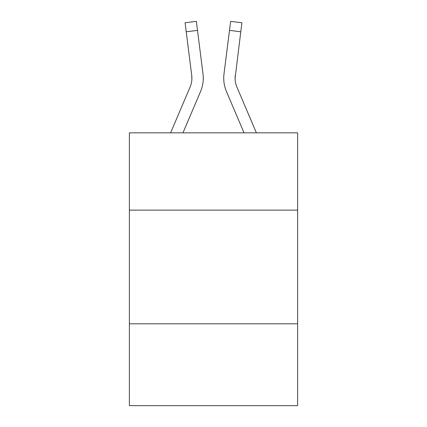 <?xml version="1.0" encoding="UTF-8"?>
<svg xmlns="http://www.w3.org/2000/svg" width="427" height="427" viewBox="0 0 427 427"><rect width="100%" height="100%" fill="white"/><g stroke="black" fill="none" stroke-linecap="round" stroke-linejoin="round"><path stroke-width="0.64" d="M297.619 210.137L297.619 132.84L129.381 132.84L129.381 210.137L297.619 210.137L297.619 405.65L129.381 405.65L129.381 210.137M297.619 323.805L129.381 323.805M200.546 91.543L182.959 132.84L200.546 91.543A34.101 34.101 0 0 0 203.001 73.908L197.498 30.37L186.22 31.795L185.083 22.775L196.361 21.35L197.498 30.37M203.231 79.844L203.268 78.168M202.83 72.547L203.001 73.908L202.83 72.547M226.454 91.543L244.041 132.84L226.454 91.543A34.101 34.101 0 0 1 223.999 73.908L230.639 21.35L241.917 22.775L240.78 31.795L229.502 30.37M256.392 132.84L236.916 87.092A22.732 22.732 0 0 1 235.096 78.226L240.78 31.795M235.277 75.333A22.732 22.732 0 0 0 236.916 87.092A22.732 22.732 0 0 1 235.096 78.226L235.096 78.226A22.732 22.732 0 0 0 236.916 87.092A22.732 22.732 0 0 1 235.096 78.226A22.732 22.732 0 0 0 236.916 87.092A22.732 22.732 0 0 1 235.096 78.226A22.732 22.732 0 0 0 236.916 87.092A22.732 22.732 0 0 1 235.096 78.226A22.732 22.732 0 0 0 236.916 87.092A22.732 22.732 0 0 1 235.096 78.226A22.732 22.732 0 0 0 236.916 87.092A22.732 22.732 0 0 1 235.096 78.226A22.732 22.732 0 0 0 236.916 87.092A22.732 22.732 0 0 1 235.096 78.226M170.608 132.84L190.084 87.092A22.732 22.732 0 0 0 191.723 75.333L186.22 31.795M190.084 87.092A22.732 22.732 0 0 0 191.723 75.333L191.878 79.294L191.723 75.333A22.732 22.732 0 0 1 190.084 87.092A22.732 22.732 0 0 0 191.723 75.333A22.732 22.732 0 0 1 190.084 87.092A22.732 22.732 0 0 0 191.723 75.333A22.732 22.732 0 0 1 190.084 87.092M223.769 79.849L223.732 78.168"/></g></svg>
